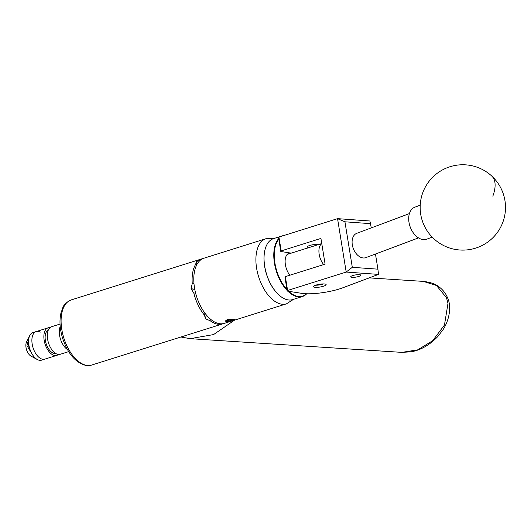 <?xml version="1.0" encoding="UTF-8"?>
<svg xmlns="http://www.w3.org/2000/svg" width="531" height="531" viewBox="0 0 531 531"><rect width="100%" height="100%" fill="white"/><g stroke="black" fill="none" stroke-linecap="round" stroke-linejoin="round"><path stroke-width="0.8" d="M358.71 276.465A5.104 1.115 170.8 0 0 360.815 275.191A5.104 1.115 170.8 0 0 358 274.653A5.104 1.115 170.8 0 0 352.836 275.543A5.104 1.115 170.8 0 0 350.739 276.824A5.104 1.115 170.8 0 0 353.553 277.361A5.104 1.115 170.8 0 0 358.71 276.465M323.492 286.229A6.445 1.407 170.8 0 0 326.147 284.616A6.445 1.407 170.8 0 0 322.589 283.939A6.445 1.407 170.8 0 0 316.078 285.061A6.445 1.407 170.8 0 0 313.429 286.674A6.445 1.407 170.8 0 0 316.98 287.357A6.445 1.407 170.8 0 0 323.492 286.229M307.15 247.333A6.445 1.407 -9.2 0 1 307.018 247.114A6.445 1.407 -9.2 0 1 309.673 245.495A6.445 1.407 -9.2 0 1 318.739 244.492M285.353 276.631L287.596 290.477L346.199 272.058L378.517 274.401L342.641 287.842A27.313 5.96 170.8 0 1 301.761 293.358L287.205 291.061L284.961 277.215L285.353 276.631L325.098 264.139L320.93 238.419L281.184 250.911L280.799 251.495L278.556 237.649L278.941 237.065L337.55 218.646L369.861 220.989L370.538 223.651L344.938 221.799L352.305 267.312L377.913 269.171L375.457 254.024M291.214 253.141L280.799 251.495M287.596 290.477L287.205 291.061M346.199 272.058L337.55 218.646M278.941 237.065L281.184 250.911M371.229 227.905L370.538 223.651M378.517 274.401L377.913 269.171M344.938 221.799L337.597 218.686M346.232 271.998L352.305 267.312M234.51 320.166L213.568 334.583L190.171 338.672L180.938 337.006M420.213 205.172L414.837 207.19A17.072 11.277 69.5 0 0 409.666 212.851A17.072 11.277 69.5 0 0 412.74 232.027A17.072 11.277 69.5 0 0 426.818 239.156L432.194 237.138M279.751 295.714A31.614 17.072 -107.4 0 1 279.631 295.614A31.614 17.072 -107.4 0 1 265.095 249.358A31.614 17.072 -107.4 0 1 265.135 249.205M281.755 236.182A31.953 17.258 -107.4 0 1 283.242 235.572L273.511 238.631A31.953 17.258 72.6 0 0 267.571 243.483A31.953 17.258 72.6 0 0 265.175 249.052A31.953 17.258 72.6 0 0 279.87 295.813A31.953 17.258 72.6 0 0 292.667 299.597L302.398 296.537A31.953 17.258 -107.4 0 1 287.842 291.161M278.802 239.156A31.614 17.072 72.6 0 0 277.74 240.609A31.614 17.072 72.6 0 0 286.959 289.554M288.678 291.293A31.614 17.072 72.6 0 0 306.473 293.762M306.719 293.769A31.953 17.258 -107.4 0 1 302.398 296.537M287.098 290.411A31.953 17.258 -107.4 0 1 277.301 240.424A31.953 17.258 -107.4 0 1 278.702 238.572M289.86 275.211A13.381 7.228 -107.4 0 1 286.594 255.238A13.381 7.228 -107.4 0 1 289.083 253.201A13.381 7.228 -107.4 0 1 290.464 253.021M283.242 235.572A31.953 17.258 -107.4 0 1 284.802 235.226M315.626 285.207A6.007 1.308 170.8 0 0 323.598 283.919M418.521 237.888L365.859 257.621A12.97 8.569 -110.5 0 1 363.337 257.973A12.97 8.569 -110.5 0 1 352.703 246.663A12.97 8.569 -110.5 0 1 356.759 233.328L409.414 213.595M60.209 326.472A14.443 7.799 72.6 0 0 67.464 349.564A14.443 7.799 -107.4 0 1 60.209 326.472M55.702 353.46A12.326 6.657 -107.4 0 1 54.388 353.467A12.326 6.657 -107.4 0 1 45.792 342.455A12.326 6.657 -107.4 0 1 48.328 330.01M68.698 351.628L60.249 354.283A14.443 7.799 -107.4 0 1 58.171 354.423A14.443 7.799 -107.4 0 1 47.976 341.028A14.443 7.799 -107.4 0 1 51.587 326.731L60.036 324.076M58.403 354.449A14.443 7.799 -107.4 0 1 56.79 355.372A14.443 7.799 -107.4 0 1 54.72 355.505A14.443 7.799 -107.4 0 1 44.524 342.11A14.443 7.799 -107.4 0 1 48.135 327.819A14.443 7.799 -107.4 0 1 49.98 327.654M56.79 355.372L44.816 359.135A14.443 7.799 -107.4 0 1 42.739 359.268A14.443 7.799 -107.4 0 1 32.544 345.873A14.443 7.799 -107.4 0 1 36.154 331.583A14.443 7.799 -107.4 0 1 40.25 332.147M29.291 336.541L26.962 345.575L30.453 351.416A13.925 7.52 -107.4 0 1 29.51 336.063L29.789 335.499A14.443 7.799 -107.4 0 1 32.869 332.618L36.154 331.583A14.443 7.799 -107.4 0 0 32.205 344.221A14.443 7.799 -107.4 0 0 40.721 358.571A14.443 7.799 -107.4 0 0 44.816 359.135L41.524 360.171A14.443 7.799 -107.4 0 1 37.435 359.606A14.443 7.799 -107.4 0 1 37.356 359.567A14.443 7.799 -107.4 0 1 29.756 348.728A14.443 7.799 -107.4 0 1 29.789 335.499M31.09 356.168A8.536 4.606 -107.4 0 1 31.044 356.142A8.536 4.606 -107.4 0 1 26.55 349.737A8.536 4.606 -107.4 0 1 26.57 341.918L28.787 337.504M230.169 321.029A3.08 0.67 170.8 0 0 231.642 320.684A3.08 0.67 170.8 0 0 232.897 319.868A3.08 0.67 170.8 0 0 232.81 319.775A3.08 0.67 170.8 0 0 231.124 319.589A3.08 0.67 170.8 0 0 228.098 320.12A3.08 0.67 170.8 0 0 226.883 320.731A3.08 0.67 170.8 0 0 226.843 320.936A3.08 0.67 170.8 0 0 228.615 321.215A3.08 0.67 170.8 0 0 230.169 321.029M226.843 320.936L228.615 321.215L230.062 320.551L231.642 320.684L232.897 319.868M234.271 319.629A4.48 0.976 170.8 0 0 228.011 319.788L231.038 319.098L234.436 319.569A4.64 1.016 170.8 0 1 234.436 319.609L234.111 320.034A4.48 0.976 170.8 0 0 234.271 319.629M321.759 243.543L307.276 248.116M197.273 263.841L196.297 261.803L200.214 259.626A34.137 18.439 -107.4 0 1 202.218 258.743A34.137 18.439 -107.4 0 1 203.068 258.517M223.511 323.578A34.137 18.439 -107.4 0 1 222.688 323.883A34.137 18.439 -107.4 0 1 217.783 324.202A34.137 18.439 -107.4 0 1 210.103 320.691L205.53 318.832L206.3 314.87M206.22 314.783L205.451 318.753A34.137 18.439 72.6 0 0 205.53 318.832M205.451 318.753L204.501 315.241A34.137 18.439 -107.4 0 1 193.775 292.926L191.067 288.824L194.791 289.415M204.362 315.733L204.913 313.111M194.764 289.282L191.047 288.698A34.137 18.439 72.6 0 0 191.067 288.824M191.047 288.698L192.255 283.561A34.137 18.439 -107.4 0 1 196.125 263.549L195.693 263.17M196.735 264.81L196.125 263.549L196.238 261.856L197.227 263.92M231.038 319.098L227.149 319.675L225.27 321.049L227.414 321.6M225.263 320.97L226.093 321.501A4.48 0.976 170.8 0 0 230.441 321.295A4.48 0.976 170.8 0 0 234.111 320.034M194.485 287.683A34.137 18.439 72.6 0 0 224.361 323.352L286.474 303.838A34.137 18.439 -107.4 0 1 256.599 268.168A34.137 18.439 -107.4 0 1 266.004 238.698L203.891 258.219A34.137 18.439 72.6 0 0 194.485 287.683M210.415 319.078L210.103 320.691M200.214 259.626L200.439 260.097M192.255 283.561L193.994 283.833M195.654 293.225L193.775 292.926M323.678 264.584A12.804 6.916 -107.4 0 1 321.779 243.676M226.093 321.501L225.615 321.063M225.761 321.282L228.011 319.788M227.308 319.622L225.609 321.016M230.102 319.151L227.056 320.12M228.423 320.027L228.615 321.215M231.463 319.576L231.642 320.684M446.471 297.705L436.475 285.492L423.287 281.384C430.263 282.233 435.267 283.893 438.287 286.362C442.675 289.388 445.841 293.384 447.786 298.336C451.363 306.234 449.764 319.297 443.066 329.651L437.79 336.561C427.342 347.44 417.485 350.679 411.273 351.781L401.934 352.378L417.784 349.823L432.612 340.769L444.46 325.058L447.985 303.347L446.471 297.705A4.268 1.653 -21.1 0 1 447.786 298.336M492.828 196.191A42.672 19.415 -47.3 0 0 491.792 176.093A42.672 42.672 0 0 0 447.852 167.471A42.672 42.672 0 0 0 433.867 238.771A42.672 42.672 0 0 0 494.169 236.395A42.672 42.672 0 0 0 491.792 176.093M91.671 365.056L85.909 365.441C75.667 362.759 67.935 353.832 62.731 338.652C59.757 329.074 59.206 320.359 61.072 312.513C63.448 307.363 61.802 304.834 71.2 299.922A34.137 18.439 72.6 0 0 62.658 333.714A34.137 18.439 72.6 0 0 86.765 365.374A34.137 18.439 72.6 0 0 91.671 365.056L222.688 323.883M369.211 277.886L423.287 281.384M190.171 338.672L401.934 352.378M307.276 248.15L307.071 246.862M48.135 327.819L36.154 331.583M31.044 356.142L37.356 359.567M286.474 303.838L293.557 299.318M202.218 258.743L71.2 299.922M274.394 238.353L266.004 238.698M287.244 254.389L307.19 248.123"/></g></svg>
